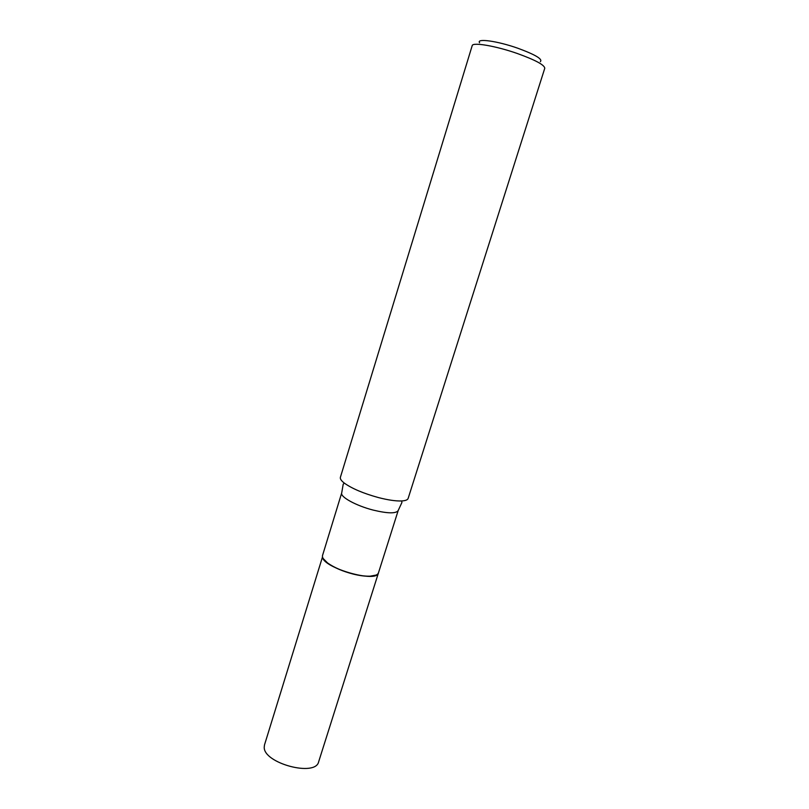<?xml version="1.0" encoding="UTF-8"?>
<svg xmlns="http://www.w3.org/2000/svg" width="809" height="809" viewBox="0 0 809 809"><rect width="100%" height="100%" fill="white"/><g stroke="black" fill="none" stroke-linecap="round" stroke-linejoin="round"><path stroke-width="1.21" d="M264.503 744.907L264.23 747.081C263.198 763.18 315.641 777.257 318.655 761.775L378.43 572.974C377.105 583.36 323.115 568.039 322.467 557.027L264.503 744.907M323.206 558.574L327.827 563.216C334.248 567.726 342.733 571.356 353.27 574.097C359.601 575.644 365.081 576.362 369.703 576.261L376.145 575.068M398.21 510.489C396.157 513.715 387.845 513.594 373.293 510.115C356.071 505.767 339.891 496.807 341.711 492.893L322.548 555.429C321.982 557.522 323.721 560.071 327.756 563.084C334.208 567.615 342.733 571.255 353.331 574.016C359.681 575.563 365.193 576.291 369.834 576.19C374.87 575.998 377.752 574.886 378.47 572.843L398.21 510.489L401.921 502.48L401.608 500.953C405.461 500.751 407.635 499.901 408.141 498.425L544.77 68.259C544.528 64.942 535.356 60.018 517.264 53.485C495.644 45.891 472.476 41.987 472.193 45.648L340.387 477.32C339.962 478.827 341.277 480.758 344.331 483.115C351.996 488.596 363.362 493.409 378.42 497.565C388.057 500.043 395.783 501.175 401.608 500.953M479.585 42.756C476.107 38.084 497.232 40.956 517.73 48.196C535.396 54.699 542.93 59.188 540.331 61.676M341.711 492.893L343.208 484.187L344.331 483.115"/></g></svg>
